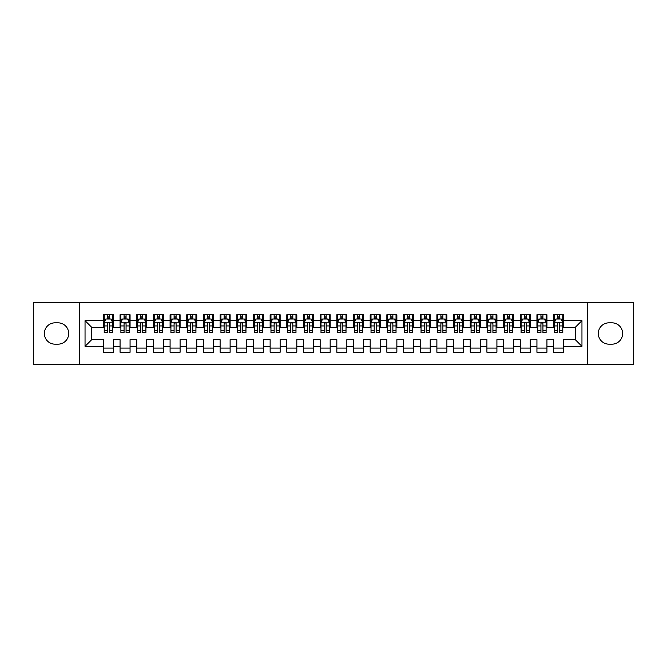 <?xml version="1.0" encoding="UTF-8"?>
<svg xmlns="http://www.w3.org/2000/svg" width="667" height="667" viewBox="0 0 667 667"><rect width="100%" height="100%" fill="white"/><g stroke="black" fill="none" stroke-linecap="round" stroke-linejoin="round"><path stroke-width="1" d="M587.46 364.349L633.65 364.349L633.65 302.651L587.46 302.651L587.46 364.349L79.54 364.349L79.54 302.651L33.35 302.651L33.35 364.349L79.54 364.349M587.46 302.651L79.54 302.651M85.043 346.34L85.043 320.66L103.385 320.66L103.385 327.33L91.713 327.33L91.713 339.67L85.043 346.34L103.385 346.34L103.385 352.259L113.39 352.259L113.39 346.34L120.06 346.34L120.06 352.259L130.065 352.259L130.065 346.34L136.735 346.34L136.735 352.259L146.74 352.259L146.74 346.34L153.41 346.34L153.41 352.259L163.415 352.259L163.415 346.34L170.085 346.34L170.085 352.259L180.09 352.259L180.09 346.34L186.76 346.34L186.76 352.259L196.765 352.259L196.765 346.34L203.435 346.34L203.435 352.259L213.44 352.259L213.44 346.34L220.11 346.34L220.11 352.259L230.115 352.259L230.115 346.34L236.785 346.34L236.785 352.259L246.79 352.259L246.79 346.34L253.46 346.34L253.46 352.259L263.465 352.259L263.465 346.34L270.135 346.34L270.135 352.259L280.14 352.259L280.14 346.34L286.81 346.34L286.81 352.259L296.815 352.259L296.815 346.34L303.485 346.34L303.485 352.259L313.49 352.259L313.49 346.34L320.16 346.34L320.16 352.259L330.165 352.259L330.165 346.34L336.835 346.34L336.835 352.259L346.84 352.259L346.84 346.34L353.51 346.34L353.51 352.259L363.515 352.259L363.515 346.34L370.185 346.34L370.185 352.259L380.19 352.259L380.19 346.34L386.86 346.34L386.86 352.259L396.865 352.259L396.865 346.34L403.535 346.34L403.535 352.259L413.54 352.259L413.54 346.34L420.21 346.34L420.21 352.259L430.215 352.259L430.215 346.34L436.885 346.34L436.885 352.259L446.89 352.259L446.89 346.34L453.56 346.34L453.56 352.259L463.565 352.259L463.565 346.34L470.235 346.34L470.235 352.259L480.24 352.259L480.24 346.34L486.91 346.34L486.91 352.259L496.915 352.259L496.915 346.34L503.585 346.34L503.585 352.259L513.59 352.259L513.59 346.34L520.26 346.34L520.26 352.259L530.265 352.259L530.265 346.34L536.935 346.34L536.935 352.259L546.94 352.259L546.94 346.34L553.61 346.34L553.61 352.259L563.615 352.259L563.615 339.67L575.288 339.67L575.288 327.33L563.615 327.33L563.615 320.66L581.957 320.66L581.957 346.34L563.615 346.34M563.615 320.66L563.615 314.741L553.61 314.741L553.61 320.66L546.94 320.66L546.94 314.741L536.935 314.741L536.935 320.66L530.265 320.66L530.265 314.741L520.26 314.741L520.26 320.66L513.59 320.66L513.59 314.741L503.585 314.741L503.585 320.66L496.915 320.66L496.915 314.741L486.91 314.741L486.91 320.66L480.24 320.66L480.24 314.741L470.235 314.741L470.235 320.66L463.565 320.66L463.565 314.741L453.56 314.741L453.56 320.66L446.89 320.66L446.89 314.741L436.885 314.741L436.885 320.66L430.215 320.66L430.215 314.741L420.21 314.741L420.21 320.66L413.54 320.66L413.54 314.741L403.535 314.741L403.535 320.66L396.865 320.66L396.865 314.741L386.86 314.741L386.86 320.66L380.19 320.66L380.19 314.741L370.185 314.741L370.185 320.66L363.515 320.66L363.515 314.741L353.51 314.741L353.51 320.66L346.84 320.66L346.84 314.741L336.835 314.741L336.835 320.66L330.165 320.66L330.165 314.741L320.16 314.741L320.16 320.66L313.49 320.66L313.49 314.741L303.485 314.741L303.485 320.66L296.815 320.66L296.815 314.741L286.81 314.741L286.81 320.66L280.14 320.66L280.14 314.741L270.135 314.741L270.135 320.66L263.465 320.66L263.465 314.741L253.46 314.741L253.46 320.66L246.79 320.66L246.79 314.741L236.785 314.741L236.785 320.66L230.115 320.66L230.115 314.741L220.11 314.741L220.11 320.66L213.44 320.66L213.44 314.741L203.435 314.741L203.435 320.66L196.765 320.66L196.765 314.741L186.76 314.741L186.76 320.66L180.09 320.66L180.09 314.741L170.085 314.741L170.085 320.66L163.415 320.66L163.415 314.741L153.41 314.741L153.41 320.66L146.74 320.66L146.74 314.741L136.735 314.741L136.735 320.66L130.065 320.66L130.065 314.741L120.06 314.741L120.06 320.66L113.39 320.66L113.39 314.741L103.385 314.741L103.385 320.66M546.94 346.34L546.94 339.67L553.61 339.67L553.61 346.34M581.957 320.66L575.288 327.33M530.265 346.34L530.265 339.67L536.935 339.67L536.935 346.34M553.61 320.66L553.61 327.33L546.94 327.33L546.94 320.66M513.59 346.34L513.59 339.67L520.26 339.67L520.26 346.34M536.935 320.66L536.935 327.33L530.265 327.33L530.265 320.66M496.915 346.34L496.915 339.67L503.585 339.67L503.585 346.34M520.26 320.66L520.26 327.33L513.59 327.33L513.59 320.66M480.24 346.34L480.24 339.67L486.91 339.67L486.91 346.34M503.585 320.66L503.585 327.33L496.915 327.33L496.915 320.66M463.565 346.34L463.565 339.67L470.235 339.67L470.235 346.34M486.91 320.66L486.91 327.33L480.24 327.33L480.24 320.66M446.89 346.34L446.89 339.67L453.56 339.67L453.56 346.34M470.235 320.66L470.235 327.33L463.565 327.33L463.565 320.66M430.215 346.34L430.215 339.67L436.885 339.67L436.885 346.34M453.56 320.66L453.56 327.33L446.89 327.33L446.89 320.66M413.54 346.34L413.54 339.67L420.21 339.67L420.21 346.34M436.885 320.66L436.885 327.33L430.215 327.33L430.215 320.66M396.865 346.34L396.865 339.67L403.535 339.67L403.535 346.34M420.21 320.66L420.21 327.33L413.54 327.33L413.54 320.66M380.19 346.34L380.19 339.67L386.86 339.67L386.86 346.34M403.535 320.66L403.535 327.33L396.865 327.33L396.865 320.66M363.515 346.34L363.515 339.67L370.185 339.67L370.185 346.34M386.86 320.66L386.86 327.33L380.19 327.33L380.19 320.66M346.84 346.34L346.84 339.67L353.51 339.67L353.51 346.34M370.185 320.66L370.185 327.33L363.515 327.33L363.515 320.66M330.165 346.34L330.165 339.67L336.835 339.67L336.835 346.34M353.51 320.66L353.51 327.33L346.84 327.33L346.84 320.66M313.49 346.34L313.49 339.67L320.16 339.67L320.16 346.34M336.835 320.66L336.835 327.33L330.165 327.33L330.165 320.66M296.815 346.34L296.815 339.67L303.485 339.67L303.485 346.34M320.16 320.66L320.16 327.33L313.49 327.33L313.49 320.66M280.14 346.34L280.14 339.67L286.81 339.67L286.81 346.34M303.485 320.66L303.485 327.33L296.815 327.33L296.815 320.66M263.465 346.34L263.465 339.67L270.135 339.67L270.135 346.34M286.81 320.66L286.81 327.33L280.14 327.33L280.14 320.66M246.79 346.34L246.79 339.67L253.46 339.67L253.46 346.34M270.135 320.66L270.135 327.33L263.465 327.33L263.465 320.66M230.115 346.34L230.115 339.67L236.785 339.67L236.785 346.34M253.46 320.66L253.46 327.33L246.79 327.33L246.79 320.66M213.44 346.34L213.44 339.67L220.11 339.67L220.11 346.34M236.785 320.66L236.785 327.33L230.115 327.33L230.115 320.66M196.765 346.34L196.765 339.67L203.435 339.67L203.435 346.34M220.11 320.66L220.11 327.33L213.44 327.33L213.44 320.66M180.09 346.34L180.09 339.67L186.76 339.67L186.76 346.34M203.435 320.66L203.435 327.33L196.765 327.33L196.765 320.66M163.415 346.34L163.415 339.67L170.085 339.67L170.085 346.34M186.76 320.66L186.76 327.33L180.09 327.33L180.09 320.66M146.74 346.34L146.74 339.67L153.41 339.67L153.41 346.34M170.085 320.66L170.085 327.33L163.415 327.33L163.415 320.66M130.065 346.34L130.065 339.67L136.735 339.67L136.735 346.34M153.41 320.66L153.41 327.33L146.74 327.33L146.74 320.66M113.39 346.34L113.39 339.67L120.06 339.67L120.06 346.34M136.735 320.66L136.735 327.33L130.065 327.33L130.065 320.66M91.713 339.67L103.385 339.67L103.385 346.34M120.06 320.66L120.06 327.33L113.39 327.33L113.39 320.66M553.61 318.909L554.444 318.909M562.781 318.909L563.615 318.909M536.935 318.909L537.769 318.909M546.106 318.909L546.94 318.909M520.26 318.909L521.094 318.909M529.431 318.909L530.265 318.909M503.585 318.909L504.419 318.909M512.756 318.909L513.59 318.909M486.91 318.909L487.744 318.909M496.081 318.909L496.915 318.909M470.235 318.909L471.069 318.909M479.406 318.909L480.24 318.909M453.56 318.909L454.394 318.909M462.731 318.909L463.565 318.909M436.885 318.909L437.719 318.909M446.056 318.909L446.89 318.909M420.21 318.909L421.044 318.909M429.381 318.909L430.215 318.909M403.535 318.909L404.369 318.909M412.706 318.909L413.54 318.909M386.86 318.909L387.694 318.909M396.031 318.909L396.865 318.909M370.185 318.909L371.019 318.909M379.356 318.909L380.19 318.909M353.51 318.909L354.344 318.909M362.681 318.909L363.515 318.909M336.835 318.909L337.669 318.909M346.006 318.909L346.84 318.909M320.16 318.909L320.994 318.909M329.331 318.909L330.165 318.909M303.485 318.909L304.319 318.909M312.656 318.909L313.49 318.909M286.81 318.909L287.644 318.909M295.981 318.909L296.815 318.909M270.135 318.909L270.969 318.909M279.306 318.909L280.14 318.909M253.46 318.909L254.294 318.909M262.631 318.909L263.465 318.909M236.785 318.909L237.619 318.909M245.956 318.909L246.79 318.909M220.11 318.909L220.944 318.909M229.281 318.909L230.115 318.909M203.435 318.909L204.269 318.909M212.606 318.909L213.44 318.909M186.76 318.909L187.594 318.909M195.931 318.909L196.765 318.909M170.085 318.909L170.919 318.909M179.256 318.909L180.09 318.909M153.41 318.909L154.244 318.909M162.581 318.909L163.415 318.909M136.735 318.909L137.569 318.909M145.906 318.909L146.74 318.909M120.06 318.909L120.894 318.909M129.231 318.909L130.065 318.909M103.385 318.909L104.219 318.909M112.556 318.909L113.39 318.909M103.385 348.091L113.39 348.091M120.06 348.091L130.065 348.091M136.735 348.091L146.74 348.091M153.41 348.091L163.415 348.091M170.085 348.091L180.09 348.091M186.76 348.091L196.765 348.091M203.435 348.091L213.44 348.091M220.11 348.091L230.115 348.091M236.785 348.091L246.79 348.091M253.46 348.091L263.465 348.091M270.135 348.091L280.14 348.091M286.81 348.091L296.815 348.091M303.485 348.091L313.49 348.091M320.16 348.091L330.165 348.091M336.835 348.091L346.84 348.091M353.51 348.091L363.515 348.091M370.185 348.091L380.19 348.091M386.86 348.091L396.865 348.091M403.535 348.091L413.54 348.091M420.21 348.091L430.215 348.091M436.885 348.091L446.89 348.091M453.56 348.091L463.565 348.091M470.235 348.091L480.24 348.091M486.91 348.091L496.915 348.091M503.585 348.091L513.59 348.091M520.26 348.091L530.265 348.091M536.935 348.091L546.94 348.091M553.61 348.091L563.615 348.091M85.043 320.66L91.713 327.33M575.288 339.67L581.957 346.34M55.027 322.828A10.672 10.672 0 0 0 44.355 333.5A10.672 10.672 0 0 0 55.027 344.172L58.029 344.172A10.672 10.672 0 0 0 68.701 333.5A10.672 10.672 0 0 0 58.029 322.828L55.027 322.828M611.972 344.172A10.672 10.672 0 0 0 622.644 333.5A10.672 10.672 0 0 0 611.972 322.828L608.971 322.828A10.672 10.672 0 0 0 598.299 333.5A10.672 10.672 0 0 0 608.971 344.172L611.972 344.172M109.388 316.908L107.387 316.908M112.556 330.407L109.388 330.407L109.388 332.5L112.556 332.5L112.556 322.328L110.889 318.993L105.886 318.993L104.219 322.328L104.219 332.5L107.387 332.5L107.387 330.407L104.219 330.407M104.219 322.328L104.219 314.741M112.556 322.328L112.556 314.741M107.387 318.993L107.387 314.741M109.388 314.741L109.388 318.993M109.388 330.407L109.388 323.578C108.721 322.294 108.054 322.294 107.387 323.578L107.387 330.407M109.388 318.909L107.387 318.909M126.063 316.908L124.062 316.908M129.231 330.407L126.063 330.407L126.063 332.5L129.231 332.5L129.231 322.328L127.564 318.993L122.561 318.993L120.894 322.328L120.894 332.5L124.062 332.5L124.062 330.407L120.894 330.407M120.894 322.328L120.894 314.741M129.231 322.328L129.231 314.741M124.062 318.993L124.062 314.741M126.063 314.741L126.063 318.993M126.063 330.407L126.063 323.578C125.396 322.294 124.729 322.294 124.062 323.578L124.062 330.407M126.063 318.909L124.062 318.909M142.738 316.908L140.737 316.908M145.906 330.407L142.738 330.407L142.738 332.5L145.906 332.5L145.906 322.328L144.239 318.993L139.236 318.993L137.569 322.328L137.569 332.5L140.737 332.5L140.737 330.407L137.569 330.407M137.569 322.328L137.569 314.741M145.906 322.328L145.906 314.741M140.737 318.993L140.737 314.741M142.738 314.741L142.738 318.993M142.738 330.407L142.738 323.578C142.071 322.294 141.404 322.294 140.737 323.578L140.737 330.407M142.738 318.909L140.737 318.909M159.413 316.908L157.412 316.908M162.581 330.407L159.413 330.407L159.413 332.5L162.581 332.5L162.581 322.328L160.914 318.993L155.911 318.993L154.244 322.328L154.244 332.5L157.412 332.5L157.412 330.407L154.244 330.407M154.244 322.328L154.244 314.741M162.581 322.328L162.581 314.741M157.412 318.993L157.412 314.741M159.413 314.741L159.413 318.993M159.413 330.407L159.413 323.578C158.746 322.294 158.079 322.294 157.412 323.578L157.412 330.407M159.413 318.909L157.412 318.909M176.088 316.908L174.087 316.908M179.256 330.407L176.088 330.407L176.088 332.5L179.256 332.5L179.256 322.328L177.589 318.993L172.586 318.993L170.919 322.328L170.919 332.5L174.087 332.5L174.087 330.407L170.919 330.407M170.919 322.328L170.919 314.741M179.256 322.328L179.256 314.741M174.087 318.993L174.087 314.741M176.088 314.741L176.088 318.993M176.088 330.407L176.088 323.578C175.421 322.294 174.754 322.294 174.087 323.578L174.087 330.407M176.088 318.909L174.087 318.909M192.763 316.908L190.762 316.908M195.931 330.407L192.763 330.407L192.763 332.5L195.931 332.5L195.931 322.328L194.264 318.993L189.261 318.993L187.594 322.328L187.594 332.5L190.762 332.5L190.762 330.407L187.594 330.407M187.594 322.328L187.594 314.741M195.931 322.328L195.931 314.741M190.762 318.993L190.762 314.741M192.763 314.741L192.763 318.993M192.763 330.407L192.763 323.578C192.096 322.294 191.429 322.294 190.762 323.578L190.762 330.407M192.763 318.909L190.762 318.909M209.438 316.908L207.437 316.908M212.606 330.407L209.438 330.407L209.438 332.5L212.606 332.5L212.606 322.328L210.939 318.993L205.936 318.993L204.269 322.328L204.269 332.5L207.437 332.5L207.437 330.407L204.269 330.407M204.269 322.328L204.269 314.741M212.606 322.328L212.606 314.741M207.437 318.993L207.437 314.741M209.438 314.741L209.438 318.993M209.438 330.407L209.438 323.578C208.771 322.294 208.104 322.294 207.437 323.578L207.437 330.407M209.438 318.909L207.437 318.909M226.113 316.908L224.112 316.908M229.281 330.407L226.113 330.407L226.113 332.5L229.281 332.5L229.281 322.328L227.614 318.993L222.611 318.993L220.944 322.328L220.944 332.5L224.112 332.5L224.112 330.407L220.944 330.407M220.944 322.328L220.944 314.741M229.281 322.328L229.281 314.741M224.112 318.993L224.112 314.741M226.113 314.741L226.113 318.993M226.113 330.407L226.113 323.578C225.446 322.294 224.779 322.294 224.112 323.578L224.112 330.407M226.113 318.909L224.112 318.909M242.788 316.908L240.787 316.908M245.956 330.407L242.788 330.407L242.788 332.5L245.956 332.5L245.956 322.328L244.289 318.993L239.286 318.993L237.619 322.328L237.619 332.5L240.787 332.5L240.787 330.407L237.619 330.407M237.619 322.328L237.619 314.741M245.956 322.328L245.956 314.741M240.787 318.993L240.787 314.741M242.788 314.741L242.788 318.993M242.788 330.407L242.788 323.578C242.121 322.294 241.454 322.294 240.787 323.578L240.787 330.407M242.788 318.909L240.787 318.909M259.463 316.908L257.462 316.908M262.631 330.407L259.463 330.407L259.463 332.5L262.631 332.5L262.631 322.328L260.964 318.993L255.961 318.993L254.294 322.328L254.294 332.5L257.462 332.5L257.462 330.407L254.294 330.407M254.294 322.328L254.294 314.741M262.631 322.328L262.631 314.741M257.462 318.993L257.462 314.741M259.463 314.741L259.463 318.993M259.463 330.407L259.463 323.578C258.796 322.294 258.129 322.294 257.462 323.578L257.462 330.407M259.463 318.909L257.462 318.909M276.138 316.908L274.137 316.908M279.306 330.407L276.138 330.407L276.138 332.5L279.306 332.5L279.306 322.328L277.639 318.993L272.636 318.993L270.969 322.328L270.969 332.5L274.137 332.5L274.137 330.407L270.969 330.407M270.969 322.328L270.969 314.741M279.306 322.328L279.306 314.741M274.137 318.993L274.137 314.741M276.138 314.741L276.138 318.993M276.138 330.407L276.138 323.578C275.471 322.294 274.804 322.294 274.137 323.578L274.137 330.407M276.138 318.909L274.137 318.909M292.813 316.908L290.812 316.908M295.981 330.407L292.813 330.407L292.813 332.5L295.981 332.5L295.981 322.328L294.314 318.993L289.311 318.993L287.644 322.328L287.644 332.5L290.812 332.5L290.812 330.407L287.644 330.407M287.644 322.328L287.644 314.741M295.981 322.328L295.981 314.741M290.812 318.993L290.812 314.741M292.813 314.741L292.813 318.993M292.813 330.407L292.813 323.578C292.146 322.294 291.479 322.294 290.812 323.578L290.812 330.407M292.813 318.909L290.812 318.909M309.488 316.908L307.487 316.908M312.656 330.407L309.488 330.407L309.488 332.5L312.656 332.5L312.656 322.328L310.989 318.993L305.986 318.993L304.319 322.328L304.319 332.5L307.487 332.5L307.487 330.407L304.319 330.407M304.319 322.328L304.319 314.741M312.656 322.328L312.656 314.741M307.487 318.993L307.487 314.741M309.488 314.741L309.488 318.993M309.488 330.407L309.488 323.578C308.821 322.294 308.154 322.294 307.487 323.578L307.487 330.407M309.488 318.909L307.487 318.909M326.163 316.908L324.162 316.908M329.331 330.407L326.163 330.407L326.163 332.5L329.331 332.5L329.331 322.328L327.664 318.993L322.661 318.993L320.994 322.328L320.994 332.5L324.162 332.5L324.162 330.407L320.994 330.407M320.994 322.328L320.994 314.741M329.331 322.328L329.331 314.741M324.162 318.993L324.162 314.741M326.163 314.741L326.163 318.993M326.163 330.407L326.163 323.578C325.496 322.294 324.829 322.294 324.162 323.578L324.162 330.407M326.163 318.909L324.162 318.909M342.838 316.908L340.837 316.908M346.006 330.407L342.838 330.407L342.838 332.5L346.006 332.5L346.006 322.328L344.339 318.993L339.336 318.993L337.669 322.328L337.669 332.5L340.837 332.5L340.837 330.407L337.669 330.407M337.669 322.328L337.669 314.741M346.006 322.328L346.006 314.741M340.837 318.993L340.837 314.741M342.838 314.741L342.838 318.993M342.838 330.407L342.838 323.578C342.171 322.294 341.504 322.294 340.837 323.578L340.837 330.407M342.838 318.909L340.837 318.909M359.513 316.908L357.512 316.908M362.681 330.407L359.513 330.407L359.513 332.5L362.681 332.5L362.681 322.328L361.014 318.993L356.011 318.993L354.344 322.328L354.344 332.5L357.512 332.5L357.512 330.407L354.344 330.407M354.344 322.328L354.344 314.741M362.681 322.328L362.681 314.741M357.512 318.993L357.512 314.741M359.513 314.741L359.513 318.993M359.513 330.407L359.513 323.578C358.846 322.294 358.179 322.294 357.512 323.578L357.512 330.407M359.513 318.909L357.512 318.909M376.188 316.908L374.187 316.908M379.356 330.407L376.188 330.407L376.188 332.5L379.356 332.5L379.356 322.328L377.689 318.993L372.686 318.993L371.019 322.328L371.019 332.5L374.187 332.5L374.187 330.407L371.019 330.407M371.019 322.328L371.019 314.741M379.356 322.328L379.356 314.741M374.187 318.993L374.187 314.741M376.188 314.741L376.188 318.993M376.188 330.407L376.188 323.578C375.521 322.294 374.854 322.294 374.187 323.578L374.187 330.407M376.188 318.909L374.187 318.909M392.863 316.908L390.862 316.908M396.031 330.407L392.863 330.407L392.863 332.5L396.031 332.5L396.031 322.328L394.364 318.993L389.361 318.993L387.694 322.328L387.694 332.5L390.862 332.5L390.862 330.407L387.694 330.407M387.694 322.328L387.694 314.741M396.031 322.328L396.031 314.741M390.862 318.993L390.862 314.741M392.863 314.741L392.863 318.993M392.863 330.407L392.863 323.578C392.196 322.294 391.529 322.294 390.862 323.578L390.862 330.407M392.863 318.909L390.862 318.909M409.538 316.908L407.537 316.908M412.706 330.407L409.538 330.407L409.538 332.5L412.706 332.5L412.706 322.328L411.039 318.993L406.036 318.993L404.369 322.328L404.369 332.5L407.537 332.5L407.537 330.407L404.369 330.407M404.369 322.328L404.369 314.741M412.706 322.328L412.706 314.741M407.537 318.993L407.537 314.741M409.538 314.741L409.538 318.993M409.538 330.407L409.538 323.578C408.871 322.294 408.204 322.294 407.537 323.578L407.537 330.407M409.538 318.909L407.537 318.909M426.213 316.908L424.212 316.908M429.381 330.407L426.213 330.407L426.213 332.5L429.381 332.5L429.381 322.328L427.714 318.993L422.711 318.993L421.044 322.328L421.044 332.5L424.212 332.5L424.212 330.407L421.044 330.407M421.044 322.328L421.044 314.741M429.381 322.328L429.381 314.741M424.212 318.993L424.212 314.741M426.213 314.741L426.213 318.993M426.213 330.407L426.213 323.578C425.546 322.294 424.879 322.294 424.212 323.578L424.212 330.407M426.213 318.909L424.212 318.909M442.888 316.908L440.887 316.908M446.056 330.407L442.888 330.407L442.888 332.5L446.056 332.5L446.056 322.328L444.389 318.993L439.386 318.993L437.719 322.328L437.719 332.5L440.887 332.5L440.887 330.407L437.719 330.407M437.719 322.328L437.719 314.741M446.056 322.328L446.056 314.741M440.887 318.993L440.887 314.741M442.888 314.741L442.888 318.993M442.888 330.407L442.888 323.578C442.221 322.294 441.554 322.294 440.887 323.578L440.887 330.407M442.888 318.909L440.887 318.909M459.563 316.908L457.562 316.908M462.731 330.407L459.563 330.407L459.563 332.5L462.731 332.5L462.731 322.328L461.064 318.993L456.061 318.993L454.394 322.328L454.394 332.5L457.562 332.5L457.562 330.407L454.394 330.407M454.394 322.328L454.394 314.741M462.731 322.328L462.731 314.741M457.562 318.993L457.562 314.741M459.563 314.741L459.563 318.993M459.563 330.407L459.563 323.578C458.896 322.294 458.229 322.294 457.562 323.578L457.562 330.407M459.563 318.909L457.562 318.909M476.238 316.908L474.237 316.908M479.406 330.407L476.238 330.407L476.238 332.5L479.406 332.5L479.406 322.328L477.739 318.993L472.736 318.993L471.069 322.328L471.069 332.5L474.237 332.5L474.237 330.407L471.069 330.407M471.069 322.328L471.069 314.741M479.406 322.328L479.406 314.741M474.237 318.993L474.237 314.741M476.238 314.741L476.238 318.993M476.238 330.407L476.238 323.578C475.571 322.294 474.904 322.294 474.237 323.578L474.237 330.407M476.238 318.909L474.237 318.909M492.913 316.908L490.912 316.908M496.081 330.407L492.913 330.407L492.913 332.5L496.081 332.5L496.081 322.328L494.414 318.993L489.411 318.993L487.744 322.328L487.744 332.5L490.912 332.5L490.912 330.407L487.744 330.407M487.744 322.328L487.744 314.741M496.081 322.328L496.081 314.741M490.912 318.993L490.912 314.741M492.913 314.741L492.913 318.993M492.913 330.407L492.913 323.578C492.246 322.294 491.579 322.294 490.912 323.578L490.912 330.407M492.913 318.909L490.912 318.909M509.588 316.908L507.587 316.908M512.756 330.407L509.588 330.407L509.588 332.5L512.756 332.5L512.756 322.328L511.089 318.993L506.086 318.993L504.419 322.328L504.419 332.5L507.587 332.5L507.587 330.407L504.419 330.407M504.419 322.328L504.419 314.741M512.756 322.328L512.756 314.741M507.587 318.993L507.587 314.741M509.588 314.741L509.588 318.993M509.588 330.407L509.588 323.578C508.921 322.294 508.254 322.294 507.587 323.578L507.587 330.407M509.588 318.909L507.587 318.909M526.263 316.908L524.262 316.908M529.431 330.407L526.263 330.407L526.263 332.5L529.431 332.5L529.431 322.328L527.764 318.993L522.761 318.993L521.094 322.328L521.094 332.5L524.262 332.5L524.262 330.407L521.094 330.407M521.094 322.328L521.094 314.741M529.431 322.328L529.431 314.741M524.262 318.993L524.262 314.741M526.263 314.741L526.263 318.993M526.263 330.407L526.263 323.578C525.596 322.294 524.929 322.294 524.262 323.578L524.262 330.407M526.263 318.909L524.262 318.909M542.938 316.908L540.937 316.908M546.106 330.407L542.938 330.407L542.938 332.5L546.106 332.5L546.106 322.328L544.439 318.993L539.436 318.993L537.769 322.328L537.769 332.5L540.937 332.5L540.937 330.407L537.769 330.407M537.769 322.328L537.769 314.741M546.106 322.328L546.106 314.741M540.937 318.993L540.937 314.741M542.938 314.741L542.938 318.993M542.938 330.407L542.938 323.578C542.271 322.294 541.604 322.294 540.937 323.578L540.937 330.407M542.938 318.909L540.937 318.909M559.613 316.908L557.612 316.908M562.781 330.407L559.613 330.407L559.613 332.5L562.781 332.5L562.781 322.328L561.114 318.993L556.111 318.993L554.444 322.328L554.444 332.5L557.612 332.5L557.612 330.407L554.444 330.407M554.444 322.328L554.444 314.741M562.781 322.328L562.781 314.741M557.612 318.993L557.612 314.741M559.613 314.741L559.613 318.993M559.613 330.407L559.613 323.578C558.946 322.294 558.279 322.294 557.612 323.578L557.612 330.407M559.613 318.909L557.612 318.909M112.515 322.244L104.26 322.244M104.219 319.193L105.786 319.193M110.989 319.193L112.556 319.193M107.387 325.938L104.219 325.938M112.556 325.938L109.388 325.938M109.388 317.967L107.387 317.967M129.19 322.244L120.935 322.244M120.894 319.193L122.461 319.193M127.664 319.193L129.231 319.193M124.062 325.938L120.894 325.938M129.231 325.938L126.063 325.938M126.063 317.967L124.062 317.967M145.865 322.244L137.61 322.244M137.569 319.193L139.136 319.193M144.339 319.193L145.906 319.193M140.737 325.938L137.569 325.938M145.906 325.938L142.738 325.938M142.738 317.967L140.737 317.967M162.54 322.244L154.285 322.244M154.244 319.193L155.811 319.193M161.014 319.193L162.581 319.193M157.412 325.938L154.244 325.938M162.581 325.938L159.413 325.938M159.413 317.967L157.412 317.967M179.215 322.244L170.96 322.244M170.919 319.193L172.486 319.193M177.689 319.193L179.256 319.193M174.087 325.938L170.919 325.938M179.256 325.938L176.088 325.938M176.088 317.967L174.087 317.967M195.89 322.244L187.635 322.244M187.594 319.193L189.161 319.193M194.364 319.193L195.931 319.193M190.762 325.938L187.594 325.938M195.931 325.938L192.763 325.938M192.763 317.967L190.762 317.967M212.565 322.244L204.31 322.244M204.269 319.193L205.836 319.193M211.039 319.193L212.606 319.193M207.437 325.938L204.269 325.938M212.606 325.938L209.438 325.938M209.438 317.967L207.437 317.967M229.24 322.244L220.985 322.244M220.944 319.193L222.511 319.193M227.714 319.193L229.281 319.193M224.112 325.938L220.944 325.938M229.281 325.938L226.113 325.938M226.113 317.967L224.112 317.967M245.915 322.244L237.66 322.244M237.619 319.193L239.186 319.193M244.389 319.193L245.956 319.193M240.787 325.938L237.619 325.938M245.956 325.938L242.788 325.938M242.788 317.967L240.787 317.967M262.59 322.244L254.335 322.244M254.294 319.193L255.861 319.193M261.064 319.193L262.631 319.193M257.462 325.938L254.294 325.938M262.631 325.938L259.463 325.938M259.463 317.967L257.462 317.967M279.265 322.244L271.01 322.244M270.969 319.193L272.536 319.193M277.739 319.193L279.306 319.193M274.137 325.938L270.969 325.938M279.306 325.938L276.138 325.938M276.138 317.967L274.137 317.967M295.94 322.244L287.685 322.244M287.644 319.193L289.211 319.193M294.414 319.193L295.981 319.193M290.812 325.938L287.644 325.938M295.981 325.938L292.813 325.938M292.813 317.967L290.812 317.967M312.615 322.244L304.36 322.244M304.319 319.193L305.886 319.193M311.089 319.193L312.656 319.193M307.487 325.938L304.319 325.938M312.656 325.938L309.488 325.938M309.488 317.967L307.487 317.967M329.29 322.244L321.035 322.244M320.994 319.193L322.561 319.193M327.764 319.193L329.331 319.193M324.162 325.938L320.994 325.938M329.331 325.938L326.163 325.938M326.163 317.967L324.162 317.967M345.965 322.244L337.71 322.244M337.669 319.193L339.236 319.193M344.439 319.193L346.006 319.193M340.837 325.938L337.669 325.938M346.006 325.938L342.838 325.938M342.838 317.967L340.837 317.967M362.64 322.244L354.385 322.244M354.344 319.193L355.911 319.193M361.114 319.193L362.681 319.193M357.512 325.938L354.344 325.938M362.681 325.938L359.513 325.938M359.513 317.967L357.512 317.967M379.315 322.244L371.06 322.244M371.019 319.193L372.586 319.193M377.789 319.193L379.356 319.193M374.187 325.938L371.019 325.938M379.356 325.938L376.188 325.938M376.188 317.967L374.187 317.967M395.99 322.244L387.735 322.244M387.694 319.193L389.261 319.193M394.464 319.193L396.031 319.193M390.862 325.938L387.694 325.938M396.031 325.938L392.863 325.938M392.863 317.967L390.862 317.967M412.665 322.244L404.41 322.244M404.369 319.193L405.936 319.193M411.139 319.193L412.706 319.193M407.537 325.938L404.369 325.938M412.706 325.938L409.538 325.938M409.538 317.967L407.537 317.967M429.34 322.244L421.085 322.244M421.044 319.193L422.611 319.193M427.814 319.193L429.381 319.193M424.212 325.938L421.044 325.938M429.381 325.938L426.213 325.938M426.213 317.967L424.212 317.967M446.015 322.244L437.76 322.244M437.719 319.193L439.286 319.193M444.489 319.193L446.056 319.193M440.887 325.938L437.719 325.938M446.056 325.938L442.888 325.938M442.888 317.967L440.887 317.967M462.69 322.244L454.435 322.244M454.394 319.193L455.961 319.193M461.164 319.193L462.731 319.193M457.562 325.938L454.394 325.938M462.731 325.938L459.563 325.938M459.563 317.967L457.562 317.967M479.365 322.244L471.11 322.244M471.069 319.193L472.636 319.193M477.839 319.193L479.406 319.193M474.237 325.938L471.069 325.938M479.406 325.938L476.238 325.938M476.238 317.967L474.237 317.967M496.04 322.244L487.785 322.244M487.744 319.193L489.311 319.193M494.514 319.193L496.081 319.193M490.912 325.938L487.744 325.938M496.081 325.938L492.913 325.938M492.913 317.967L490.912 317.967M512.715 322.244L504.46 322.244M504.419 319.193L505.986 319.193M511.189 319.193L512.756 319.193M507.587 325.938L504.419 325.938M512.756 325.938L509.588 325.938M509.588 317.967L507.587 317.967M529.39 322.244L521.135 322.244M521.094 319.193L522.661 319.193M527.864 319.193L529.431 319.193M524.262 325.938L521.094 325.938M529.431 325.938L526.263 325.938M526.263 317.967L524.262 317.967M546.065 322.244L537.81 322.244M537.769 319.193L539.336 319.193M544.539 319.193L546.106 319.193M540.937 325.938L537.769 325.938M546.106 325.938L542.938 325.938M542.938 317.967L540.937 317.967M562.74 322.244L554.485 322.244M554.444 319.193L556.011 319.193M561.214 319.193L562.781 319.193M557.612 325.938L554.444 325.938M562.781 325.938L559.613 325.938M559.613 317.967L557.612 317.967"/></g></svg>
